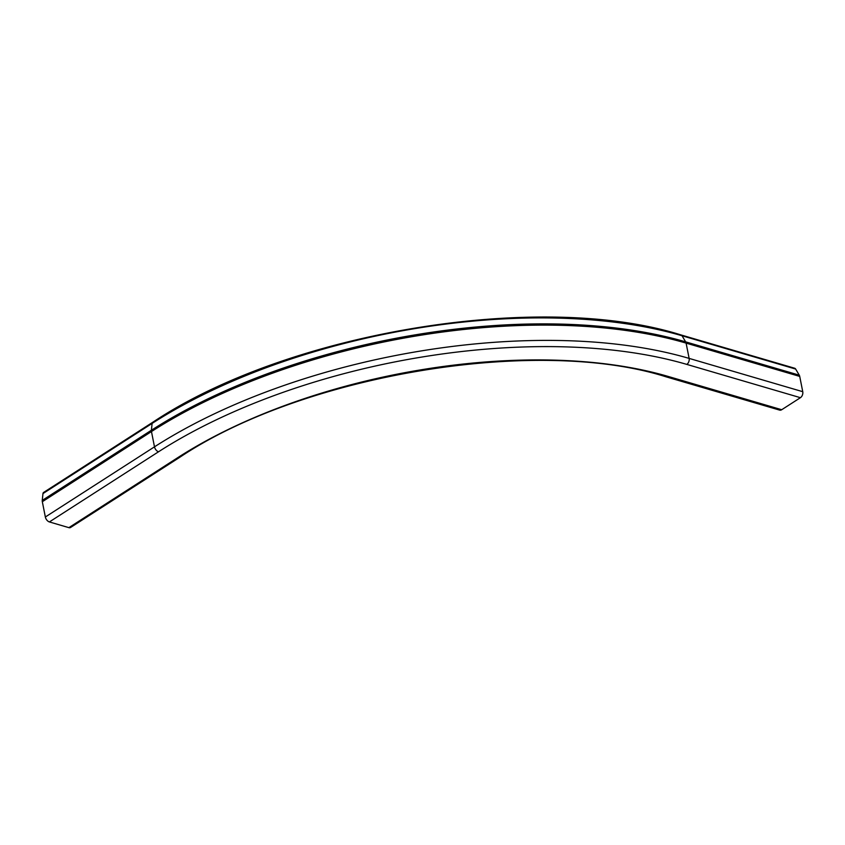 <?xml version="1.0" encoding="UTF-8"?>
<svg xmlns="http://www.w3.org/2000/svg" width="845" height="845" viewBox="0 0 845 845"><rect width="100%" height="100%" fill="white"/><g stroke="black" fill="none" stroke-linecap="round" stroke-linejoin="round"><path stroke-width="1.27" d="M666.008 376.807C537.346 335.909 303.26 374.578 179.689 457.346A4.574 2.672 57.3 0 1 178.01 457.494A351.921 159.61 -11.2 0 1 668.089 376.416A4.574 3.074 -73.7 0 1 666.008 376.807L779.639 410.11A4.574 3.074 -73.7 0 0 781.709 409.719L800.426 397.689A4.574 3.074 -73.7 0 0 802.75 391.689L799.729 376.416A4.574 3.074 -73.7 0 0 799.264 375.169L795.652 369.054A3.2 2.155 -73.7 0 0 794.691 368.251L681.07 334.958C540.23 290.416 287.553 332.243 152.713 422.299A3.2 1.87 57.3 0 0 152.121 423.408A380.525 172.581 -11.2 0 1 682.031 335.75A3.2 2.155 -73.7 0 0 681.07 334.958M152.713 422.299L43.581 492.455A3.2 1.87 57.3 0 0 42.979 493.564L42.25 500.398A4.574 2.672 57.3 0 0 42.324 501.708L45.345 516.992A4.574 2.672 57.3 0 0 49.39 521.935L68.867 527.65A4.574 2.672 57.3 0 0 70.547 527.491L179.689 457.346M42.979 493.564L152.121 423.408L151.392 430.253A4.574 2.672 57.3 0 0 151.466 431.563L154.487 446.836A4.574 2.672 57.3 0 0 158.533 451.779A379.342 172.053 -11.2 0 1 686.795 364.396A4.574 3.074 -73.7 0 0 689.129 358.396L686.098 343.112A4.574 3.074 -73.7 0 0 685.644 341.866L682.031 335.75L795.652 369.054M42.25 500.398L151.392 430.253A383.641 173.996 -11.2 0 1 685.644 341.866L799.264 375.169M42.324 501.708L151.466 431.563A383.915 174.123 -11.2 0 1 686.098 343.112L799.729 376.416M45.345 516.992L154.487 446.836A383.915 174.123 -11.2 0 1 689.129 358.396L802.75 391.689M686.795 364.396L800.426 397.689M668.089 376.416L781.709 409.719M158.533 451.779L49.39 521.935M178.01 457.494L68.867 527.65"/></g></svg>
